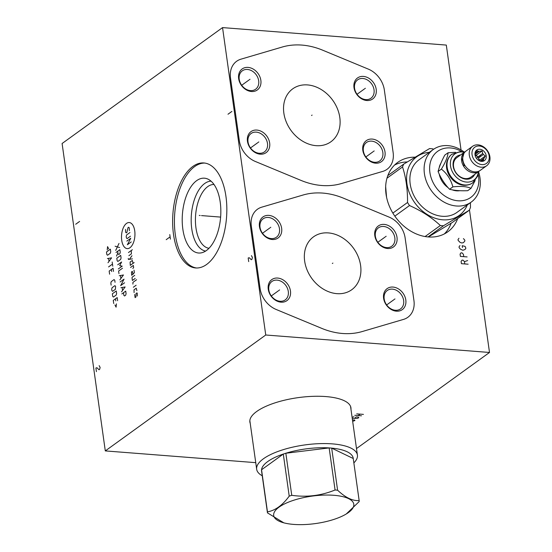 <?xml version="1.0" encoding="UTF-8"?>
<svg xmlns="http://www.w3.org/2000/svg" width="552" height="552" viewBox="0 0 552 552"><rect width="100%" height="100%" fill="white"/><g stroke="black" fill="none" stroke-linecap="round" stroke-linejoin="round"><path stroke-width="0.83" d="M469.469 209.884L489.507 352.473L265.747 335.002L222.546 27.6L446.306 45.078L461.037 149.902M457.677 218.62A42.808 33.776 -125.8 0 1 447.81 231.805A42.808 33.776 -125.8 0 1 410.398 230.902A42.808 33.776 -125.8 0 1 386.048 194.242A42.808 33.776 -125.8 0 1 397.681 162.412A42.808 33.776 -125.8 0 1 415.007 157.175M283.852 113.112A32.63 25.744 -125.8 0 1 292.719 88.844A32.63 25.744 -125.8 0 1 321.236 89.534A32.63 25.744 -125.8 0 1 339.797 117.479A32.63 25.744 -125.8 0 1 330.938 141.747A32.63 25.744 -125.8 0 1 302.413 141.05A32.63 25.744 -125.8 0 1 283.852 113.112M372.214 139.076A12.951 10.219 -125.8 0 1 385.006 152A12.951 10.219 -125.8 0 1 375.601 163.185A12.951 10.219 -125.8 0 1 362.802 150.268A12.951 10.219 -125.8 0 1 372.214 139.076M256.866 130.072A12.951 10.219 -125.8 0 1 269.659 142.996A12.951 10.219 -125.8 0 1 260.254 154.18A12.951 10.219 -125.8 0 1 247.455 141.257A12.951 10.219 -125.8 0 1 256.866 130.072M248.055 67.399A12.951 10.219 -125.8 0 1 260.854 80.323A12.951 10.219 -125.8 0 1 251.443 91.508A12.951 10.219 -125.8 0 1 238.643 78.584A12.951 10.219 -125.8 0 1 248.055 67.399M363.402 76.411A12.951 10.219 -125.8 0 1 376.202 89.327A12.951 10.219 -125.8 0 1 366.79 100.519A12.951 10.219 -125.8 0 1 353.991 87.596A12.951 10.219 -125.8 0 1 363.402 76.411M304.656 261.103A32.63 25.744 -125.8 0 1 313.515 236.836A32.63 25.744 -125.8 0 1 342.04 237.526A32.63 25.744 -125.8 0 1 360.601 265.471A32.63 25.744 -125.8 0 1 351.734 289.738A32.63 25.744 -125.8 0 1 323.217 289.041A32.63 25.744 -125.8 0 1 304.656 261.103M393.01 287.068A12.951 10.219 -125.8 0 1 405.81 299.991A12.951 10.219 -125.8 0 1 396.398 311.176A12.951 10.219 -125.8 0 1 383.599 298.259A12.951 10.219 -125.8 0 1 393.01 287.068M277.663 278.063A12.951 10.219 -125.8 0 1 290.462 290.987A12.951 10.219 -125.8 0 1 281.051 302.172A12.951 10.219 -125.8 0 1 268.251 289.248A12.951 10.219 -125.8 0 1 277.663 278.063M268.852 215.39A12.951 10.219 -125.8 0 1 281.651 228.314A12.951 10.219 -125.8 0 1 272.239 239.499A12.951 10.219 -125.8 0 1 259.447 226.582A12.951 10.219 -125.8 0 1 268.852 215.39M384.199 224.402A12.951 10.219 -125.8 0 1 396.998 237.319A12.951 10.219 -125.8 0 1 387.594 248.51A12.951 10.219 -125.8 0 1 374.794 235.587A12.951 10.219 -125.8 0 1 384.199 224.402M222.546 27.6L62.1 143.506L105.301 450.908L265.747 335.002M192.848 166.449A52.661 26.882 94.5 0 1 203.833 162.957A52.661 26.882 94.5 0 1 226.81 206.855A52.661 26.882 94.5 0 1 206.62 264.463A52.661 26.882 94.5 0 1 195.636 267.955A52.661 26.882 94.5 0 1 172.659 224.064A52.661 26.882 94.5 0 1 192.848 166.449M489.507 352.473L356.495 448.569M255.748 462.659L105.301 450.908M250.228 423.391A51.026 17.436 -8 0 1 249.87 422.032A51.026 17.436 -8 0 1 256.659 411.516A51.026 17.436 -8 0 1 312.384 396.357A51.026 17.436 -8 0 1 350.934 407.831A51.026 17.436 -8 0 1 350.962 409.232M394.563 165.048A42.808 33.776 -125.8 0 1 407.231 161.943M444.332 233.938A42.808 33.776 54.2 0 0 451.136 223.222M209.008 248.276A32.009 16.339 -85.5 0 1 195.436 221.242A32.009 16.339 -85.5 0 1 207.718 186.624A32.009 16.339 94.5 0 1 213.99 184.478M211.05 181.173A35.107 17.919 94.5 0 0 204.654 183.526A35.107 17.919 -85.5 0 0 191.178 221.041A35.107 17.919 -85.5 0 0 205.592 251.084M196.615 180.677A37.522 19.154 94.5 0 1 207.448 178.903A37.522 19.154 94.5 0 1 220.834 212.43A37.522 19.154 94.5 0 1 206.434 250.518A37.522 19.154 -85.5 0 1 201.68 252.768A37.522 19.154 -85.5 0 1 182.374 224.657A37.522 19.154 -85.5 0 1 196.615 180.677M204.73 163.061A52.661 26.882 94.5 0 0 194.635 166.594A52.661 26.882 -85.5 0 0 174.432 223.332A52.661 26.882 -85.5 0 0 196.533 267.996M371.627 141.139A11.35 8.956 -125.8 0 1 381.991 149.364A11.35 8.956 -125.8 0 1 379.755 160.915A11.35 8.956 -125.8 0 1 374.594 162.274A11.35 8.956 -125.8 0 1 364.23 154.049A11.35 8.956 -125.8 0 1 366.459 142.506A11.35 8.956 -125.8 0 1 371.627 141.139M256.273 132.135A11.35 8.956 -125.8 0 1 266.644 140.353A11.35 8.956 -125.8 0 1 264.408 151.903A11.35 8.956 -125.8 0 1 259.247 153.27A11.35 8.956 -125.8 0 1 248.876 145.045A11.35 8.956 -125.8 0 1 251.112 133.494A11.35 8.956 -125.8 0 1 256.273 132.135M247.468 69.462A11.35 8.956 -125.8 0 1 257.832 77.687A11.35 8.956 -125.8 0 1 255.604 89.231A11.35 8.956 -125.8 0 1 250.435 90.597A11.35 8.956 -125.8 0 1 240.072 82.372A11.35 8.956 -125.8 0 1 242.307 70.829A11.35 8.956 -125.8 0 1 247.468 69.462M362.816 78.474A11.35 8.956 -125.8 0 1 373.18 86.692A11.35 8.956 -125.8 0 1 370.951 98.242A11.35 8.956 -125.8 0 1 365.79 99.601A11.35 8.956 -125.8 0 1 355.419 91.384A11.35 8.956 -125.8 0 1 357.655 79.833A11.35 8.956 -125.8 0 1 362.816 78.474M392.424 289.131A11.35 8.956 -125.8 0 1 402.787 297.355A11.35 8.956 -125.8 0 1 400.559 308.906A11.35 8.956 -125.8 0 1 395.391 310.265A11.35 8.956 -125.8 0 1 385.027 302.047A11.35 8.956 -125.8 0 1 387.262 290.497A11.35 8.956 -125.8 0 1 392.424 289.131M277.076 280.126A11.35 8.956 -125.8 0 1 287.44 288.344A11.35 8.956 -125.8 0 1 285.212 299.895A11.35 8.956 -125.8 0 1 280.043 301.261A11.35 8.956 -125.8 0 1 269.68 293.036A11.35 8.956 -125.8 0 1 271.908 281.485A11.35 8.956 -125.8 0 1 277.076 280.126M268.265 217.453A11.35 8.956 -125.8 0 1 278.636 225.678A11.35 8.956 -125.8 0 1 276.4 237.222A11.35 8.956 -125.8 0 1 271.239 238.588A11.35 8.956 -125.8 0 1 260.868 230.363A11.35 8.956 -125.8 0 1 263.104 218.82A11.35 8.956 -125.8 0 1 268.265 217.453M383.612 226.465A11.35 8.956 -125.8 0 1 393.983 234.683A11.35 8.956 -125.8 0 1 391.747 246.233A11.35 8.956 -125.8 0 1 386.586 247.6A11.35 8.956 -125.8 0 1 376.216 239.375A11.35 8.956 -125.8 0 1 378.451 227.824A11.35 8.956 -125.8 0 1 383.612 226.465M467.806 184.941A17.326 13.669 -125.8 0 1 446.609 167.98A17.326 13.669 54.2 0 1 448.452 158.155M451.902 154.236A17.685 13.952 54.2 0 0 451.805 154.305A17.685 13.952 54.2 0 0 446.996 167.456A17.685 13.952 54.2 0 0 457.056 182.595A17.685 13.952 54.2 0 0 472.512 182.974A17.685 13.952 54.2 0 0 472.609 182.898M464.253 152.311A16.16 12.751 54.2 0 0 450.515 165.959A16.16 12.751 54.2 0 0 464.756 181.829A16.16 12.751 54.2 0 0 478.315 171.775M460.609 154.946A13.048 10.295 54.2 0 0 453.178 166.166A13.048 10.295 54.2 0 0 462.817 178.434A13.048 10.295 54.2 0 0 474.672 174.411M479.529 170.851A12.006 9.474 -125.8 0 1 478.936 171.327L470.877 177.151A12.006 9.474 -125.8 0 1 460.389 176.895A12.006 9.474 -125.8 0 1 453.558 166.614A12.006 9.474 -125.8 0 1 456.814 157.686L464.874 151.862A12.006 9.474 -125.8 0 1 465.515 151.448M478.936 171.327A12.006 9.474 -125.8 0 1 468.441 171.072A12.006 9.474 -125.8 0 1 461.61 160.791A12.006 9.474 -125.8 0 1 464.874 151.862M464.832 165.303L464.232 165.745L464.894 165.414M486.636 165.766L480.171 170.437A12.006 9.474 -125.8 0 1 469.676 170.182A12.006 9.474 -125.8 0 1 462.845 159.901A12.006 9.474 -125.8 0 1 466.109 150.972L472.574 146.301A12.006 9.474 -125.8 0 1 483.069 146.556A12.006 9.474 -125.8 0 1 489.9 156.837A12.006 9.474 -125.8 0 1 486.636 165.766A12.006 9.474 -125.8 0 1 476.141 165.51A12.006 9.474 -125.8 0 1 469.317 155.229A12.006 9.474 -125.8 0 1 472.574 146.301M489.175 155.975A9.984 7.88 -125.8 0 1 481.917 164.6A9.984 7.88 -125.8 0 1 472.057 154.636A9.984 7.88 -125.8 0 1 479.308 146.011A9.984 7.88 -125.8 0 1 489.175 155.975M486.208 155.74A6.527 5.147 54.2 0 0 480.171 149.281A6.527 5.147 54.2 0 0 474.955 153.994A6.527 5.147 54.2 0 0 475.017 154.87A6.527 5.147 54.2 0 0 480.081 161.087A6.527 5.147 54.2 0 0 486.208 155.74M480.302 160.991L483.918 158.376L485.353 156.016L483.366 154.463A5.251 4.147 54.2 0 0 482.731 153.484L482.089 150.958L479.336 151.276A5.251 4.147 54.2 0 0 478.336 151.2L476.921 150.558L475.486 152.918A5.251 4.147 54.2 0 0 475.113 153.815L474.975 154.456M485.353 156.016L479.674 160.121L478.356 158.079L483.366 154.463M479.06 160.646A5.251 4.147 54.2 0 0 479.012 160.073A5.251 4.147 54.2 0 0 478.356 158.079M475.237 153.435L478.336 151.2M474.982 154.429L479.336 151.276M482.731 153.484L477.721 157.099A5.251 4.147 54.2 0 0 475.058 155.105M479.391 160.811L479.674 160.121M483.918 158.376A5.251 4.147 -125.8 0 1 483.552 159.28L481.199 160.977M483.552 159.28L483.448 160.673L480.702 160.998A5.251 4.147 -125.8 0 1 479.695 160.915L479.571 160.894M482.089 150.958L476.404 155.064L475.031 154.953M477.721 157.099L476.404 155.064M455.566 152.324L448.072 152.752C447.741 156.837 445.512 162.288 441.393 169.112C447.113 173.666 450.936 179.586 452.868 186.88C460.816 185.983 466.861 186.459 471.015 188.301L475.134 180.566M448.072 152.752L444.767 155.14C441.455 161.377 439.233 166.828 438.088 171.493C440.834 178.199 444.657 184.126 449.563 189.267C454.531 190.523 460.582 190.999 467.716 190.688L471.015 188.301M438.088 171.493L441.393 169.112M449.563 189.267L452.868 186.88M440.869 163.282A17.685 13.952 54.2 0 0 439.144 167.884M461.983 151.696A28.387 22.397 54.2 0 0 450.515 147.95A28.387 22.397 54.2 0 0 429.898 172.465A28.387 22.397 54.2 0 0 457.946 200.783A28.387 22.397 54.2 0 0 478.184 174.121M439.206 174.025A17.685 13.952 54.2 0 0 448.1 187.652M452.205 189.833A17.685 13.952 54.2 0 0 459.775 190.688M451.805 154.305L460.292 151.586L464.425 152.186A32.43 25.592 54.2 0 0 447.976 145.638A32.43 25.592 54.2 0 0 433.223 149.53A32.43 25.592 54.2 0 0 426.848 182.519A32.43 25.592 54.2 0 0 456.456 205.999A32.43 25.592 54.2 0 0 471.208 202.108A32.43 25.592 54.2 0 0 478.515 171.631M471.208 202.108L456.973 212.389A32.43 25.592 -125.8 0 1 442.228 216.28A32.43 25.592 54.2 0 1 412.62 192.8A32.43 25.592 54.2 0 1 418.996 159.811L433.223 149.53M467.289 204.944A36.218 28.58 -125.8 0 1 442.725 219.806A36.218 28.58 54.2 0 1 407.307 185.851A36.218 28.58 54.2 0 1 429.304 152.366M433.603 149.261L432.658 148.833A41.372 32.644 -125.8 0 0 431.091 148.674A41.372 32.644 54.2 0 0 429.539 148.585L403.691 164.137A41.372 32.644 54.2 0 0 402.539 166.952C405.989 177.502 407.652 189.35 407.535 202.48A41.372 32.644 54.2 0 0 409.508 205.537C421.569 210.905 431.85 217.564 440.344 225.513A41.372 32.644 54.2 0 0 441.911 225.671A41.372 32.644 -125.8 0 0 443.47 225.754L469.317 210.208A41.372 32.644 -125.8 0 0 470.463 207.393L470.414 202.681M385.662 186.604L386.566 197.202M387.814 175.605L403.691 164.137M425.088 236.539L440.344 225.513M428.021 236.918L443.47 225.754M428.373 236.946L452.295 222.504L469.317 210.208M394.832 216.136L409.508 205.537M392.851 213.086L407.535 202.48M386.973 178.199L402.539 166.952M350.575 406.472L357.413 455.096A50.867 17.381 -8 0 0 332.366 443.877A50.867 17.381 172 0 0 280.844 450.439A50.867 17.381 172 0 0 256.673 469.255A50.867 17.381 172 0 0 262.241 475.776M357.413 455.096A50.867 17.381 -8 0 1 353.853 462.9M335.064 489.997L329.151 447.913A46.264 15.808 172 0 1 330.427 448.003A46.264 15.808 -8 0 1 331.676 448.114L337.596 490.19A46.264 15.808 172 0 0 336.34 490.086A46.264 15.808 172 0 0 335.064 489.997C321.174 495.682 306.739 497.455 291.753 495.316A46.264 15.808 172 0 0 289.213 496.138C282.514 505.287 275.262 510.524 267.465 511.856A46.264 15.808 172 0 0 267.458 512.87L283.832 522.841A40.455 13.828 172 0 0 293.595 524.4A40.455 13.828 172 0 0 346.07 514.098A40.455 13.828 172 0 0 333.884 495.296A40.455 13.828 172 0 0 282.652 504.887A40.455 13.828 172 0 0 283.832 522.841M353.239 458.505A46.264 15.808 172 0 0 331.676 448.114L353.239 458.505L359.152 500.581C352.514 501.03 345.331 497.566 337.596 490.19M289.213 496.138L283.3 454.061L261.551 469.773A46.264 15.808 172 0 1 283.3 454.061A46.264 15.808 172 0 1 285.839 453.24A46.264 15.808 172 0 1 329.151 447.913L285.839 453.24L291.753 495.316M267.465 511.856L261.551 469.773A46.264 15.808 172 0 0 261.544 470.794L267.458 512.87M346.29 513.967L359.145 501.602A46.264 15.808 172 0 0 359.152 500.581M464.777 263.939L464.46 261.662L463.149 260.206L462.031 260.116L461.106 261.4L461.424 263.677L468.137 264.201M464.46 261.662L467.627 260.558M463.756 256.652L463.438 254.375L462.127 252.919L461.01 252.83L460.078 254.113L460.402 256.39L467.116 256.915M459.982 245.543L459.057 246.82L459.181 247.731L460.492 249.187L462.859 250.27L464.97 249.538L465.895 248.255L465.081 246.392L462.217 245.716L462.479 247.537M458.96 238.257L458.029 239.533L458.16 240.444L460.092 242.397L461.838 242.983L463.452 242.659L464.874 240.969L464.743 240.058L463.432 238.609M312.094 115.106L311.563 115.485L312.094 115.106M382.708 171.417A22.446 17.712 54.2 0 0 393.141 152.607L384.344 89.997A22.446 17.712 54.2 0 0 368.329 69.117L322.672 50.191A75.431 59.519 54.2 0 0 282.238 47.03L240.948 59.174A22.446 17.712 54.2 0 0 230.508 77.984L239.313 140.594A22.446 17.712 54.2 0 0 255.328 161.467L300.978 180.394A75.431 59.519 54.2 0 0 341.419 183.554L382.708 171.417M374.166 150.944L373.642 151.324M373.111 151.71L365.845 156.954M258.819 141.933L258.295 142.312M257.763 142.699L250.498 147.95M250.015 79.267L249.483 79.647M248.952 80.033L241.693 85.277M365.362 88.272L364.831 88.651M364.299 89.038L357.041 94.282M332.89 263.097L332.359 263.476L332.89 263.097M403.505 319.408A22.446 17.712 54.2 0 0 413.945 300.598L405.14 237.988A22.446 17.712 54.2 0 0 389.125 217.115L343.475 198.182A75.431 59.519 54.2 0 0 303.034 195.028L261.745 207.166A22.446 17.712 54.2 0 0 251.312 225.975L260.109 288.586A22.446 17.712 54.2 0 0 276.124 309.458L321.781 328.385A75.431 59.519 54.2 0 0 362.216 331.545L403.505 319.408M394.97 298.936L394.438 299.315M393.907 299.702L386.648 304.945M279.623 289.924L279.091 290.311M278.56 290.69L271.294 295.941M270.811 227.258L270.287 227.638M269.755 228.024L262.49 233.268M386.158 236.263L385.634 236.642M385.103 237.029L377.837 242.273M200.19 215.494L199.279 215.425L200.19 215.494M201.521 215.597L220.621 217.088M169.781 234.586L170.423 239.14M170.099 236.863L166.2 239.678M121.716 240.286A13.075 6.672 -85.5 0 0 129.934 247.751A13.075 6.672 -85.5 0 0 134.736 230.881A13.075 6.672 -85.5 0 0 126.518 223.415A13.075 6.672 -85.5 0 0 121.716 240.286M129.375 230.667L129.285 227.866L128.588 227.231L128.029 227.631L126.87 232.482L126.311 232.882L125.608 232.247L125.525 229.439M130.458 236.194L127.119 238.609L126.415 237.967L126.194 236.408L126.608 234.966L129.948 232.551M131.266 241.921L127.367 244.736L130.748 238.278L126.85 241.093M128.464 252.547L132.363 249.725M128.899 255.666L131.41 253.858L131.245 250.532M128.264 258.419L128.409 259.461L132.418 258.86M131.976 255.735L129.41 259.309M133.053 263.373L132.335 260.447L130.106 262.062L130.265 265.381L134.164 262.566M132.853 268.486L133.639 267.534L133.343 265.457L130.562 267.465M133.046 274.268L132.328 271.349L131.493 271.95L131.659 275.275L134.371 272.743L134.005 270.142M134.736 275.344L132.225 277.152L132.025 277.877L132.39 280.478L135.171 278.47M136.579 279.747L132.956 282.362L132.901 284.121M133.336 287.247L136.123 285.232M136.882 290.614L136.234 288.213L134.005 289.821L134.095 292.622M134.667 294.506L135.102 297.632L135.937 297.024L136.061 293.498L136.896 292.898L137.248 293.215L137.331 296.017M115.12 246.226L119.605 247.572M119.018 243.411L115.706 250.387M117.666 251.263L118.031 253.865L118.735 254.506L119.853 253.699L120.26 252.257L119.894 249.656L115.996 252.471M117.886 252.823L116.506 256.114M116.803 258.198L117.169 260.799L117.873 261.441L120.653 259.426L121.067 257.984L120.702 255.383L116.803 258.198M118.314 268.955L122.213 266.14L119.694 265.664L121.626 261.972L117.728 264.787M122.503 268.217L118.604 271.039L118.97 273.64M119.846 279.885L123.455 274.986L119.266 275.724M120.474 275.614L120.867 278.387M120.143 281.968L124.041 279.153L120.653 285.612L124.552 282.796M121.53 291.856L125.138 286.957L120.943 287.695M122.158 287.585L122.551 290.359M123.496 292.732L123.862 295.334L124.566 295.975L125.677 295.168L126.091 293.726L125.725 291.125L121.826 293.94M108.696 248.855L107.564 246.62L107.212 249.932M106.481 251.988L106.846 254.589L107.55 255.231L110.331 253.216L110.745 251.774L110.379 249.173L106.481 251.988M107.992 262.745L111.601 257.846L107.405 258.584M108.62 258.474L109.006 261.248M108.578 266.913L112.477 264.091M112.18 262.014L112.767 266.174M113.498 271.384L113.063 268.258L109.165 271.073L109.6 274.199M111.683 271.549L111.387 269.466M115.037 282.313L114.747 280.23L114.043 279.588L111.256 281.603L110.842 283.045L111.138 285.129M112.111 287.675L111.697 289.117L111.918 290.683L112.622 291.318L115.402 289.31L115.596 286.302L114.892 285.667L112.111 287.675M112.36 293.802L112.725 296.403L113.422 297.045L116.21 295.03L116.624 293.588L116.258 290.987L112.36 293.802M117.624 300.702L117.183 297.583L113.284 300.398L113.719 303.517M115.803 300.868L115.513 298.784M114.94 304.932L116.079 307.174L116.431 303.855M231.888 111.421L227.99 114.236M248.704 261.62L248.193 257.977L249.235 257.729L251.305 259.744L251.953 259.274L252.409 257.439L251.443 255.631M79.605 221.435L75.7 224.25M96.414 371.641L95.903 367.998L96.945 367.742L99.015 369.757L99.664 369.288L100.126 367.453L99.153 365.645M352.48 420.017L354.529 419.941L354.915 420.555L352.666 421.335M353.949 416.774L352.086 417.222M352.245 418.347L357.282 418.395L358.814 417.74L358.427 417.119L356.192 416.946L355.212 417.65M354.784 415.276L361.498 415.801M356.73 413.869L363.444 414.393M358.138 415.539L360.09 414.131M480.613 155.305L476.438 158.32M451.998 154.16A17.685 13.952 54.2 0 0 447.196 167.311A17.685 13.952 54.2 0 0 457.256 182.457A17.685 13.952 54.2 0 0 472.712 182.829L477.604 176.226L478.487 171.651M464.232 165.745L462.252 159.452L463.873 153.518M249.842 420.631L256.673 469.255M346.07 514.098L346.477 513.85"/></g></svg>
